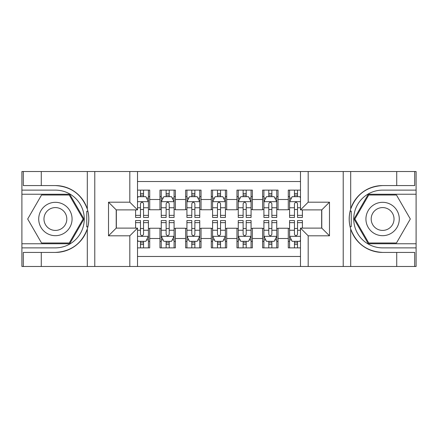 <?xml version="1.0" encoding="UTF-8"?>
<svg xmlns="http://www.w3.org/2000/svg" width="438" height="438" viewBox="0 0 438 438"><rect width="100%" height="100%" fill="white"/><g stroke="black" fill="none" stroke-linecap="round" stroke-linejoin="round"><path stroke-width="0.66" d="M137.516 266.479L300.484 266.479L300.484 228.11L321.782 228.11L321.782 209.89L300.484 209.89L300.484 171.521L137.516 171.521L137.516 209.89L116.218 209.89L116.218 228.11L137.516 228.11L137.516 266.479L41.276 266.479L41.276 252.425L55.391 252.425A33.425 33.425 0 0 0 87.31 228.926C89.27 222.318 89.27 215.699 87.31 209.074A33.425 33.425 0 0 0 55.391 185.575L41.276 185.575L41.276 171.521L21.9 171.521L21.9 243.763L69.691 243.763L83.987 219L69.691 194.237L21.9 194.237M300.484 190.13L288.292 190.13L288.292 199.498L278.026 199.498L278.026 209.764L288.292 209.764L288.292 199.498M278.026 199.498L278.026 190.13L262.63 190.13L262.63 199.498L252.365 199.498L252.365 209.764L262.63 209.764L262.63 199.498M252.365 199.498L252.365 190.13L236.963 190.13L236.963 199.498L226.698 199.498L226.698 209.764L236.963 209.764L236.963 199.498M226.698 199.498L226.698 190.13L211.302 190.13L211.302 199.498L201.037 199.498L201.037 209.764L211.302 209.764L211.302 199.498M201.037 199.498L201.037 190.13L185.635 190.13L185.635 199.498L175.37 199.498L175.37 209.764L185.635 209.764L185.635 199.498M175.37 199.498L175.37 190.13L159.974 190.13L159.974 209.764L149.708 209.764L149.708 190.13L137.516 190.13M137.516 247.87L149.708 247.87L149.708 228.242L159.974 228.242L159.974 247.87L175.37 247.87L175.37 228.242L185.635 228.242L185.635 238.507L175.37 238.507M185.635 238.507L185.635 247.87L201.037 247.87L201.037 228.242L211.302 228.242L211.302 238.507L201.037 238.507M211.302 238.507L211.302 247.87L226.698 247.87L226.698 228.242L236.963 228.242L236.963 238.507L226.698 238.507M236.963 238.507L236.963 247.87L252.365 247.87L252.365 228.242L262.63 228.242L262.63 238.507L252.365 238.507M262.63 238.507L262.63 247.87L278.026 247.87L278.026 228.242L288.292 228.242L288.292 238.507L278.026 238.507M300.484 181.529L137.516 181.529M137.516 256.471L300.484 256.471M288.292 238.507L288.292 247.87L300.484 247.87M116.344 209.89L116.344 228.11M321.656 228.11L321.656 209.89M140.467 196.542L143.549 196.542M148.422 196.542L149.708 196.542M140.467 209.506L143.549 209.506M148.422 209.506L149.708 209.506M140.467 228.494L143.549 228.494M148.422 228.494L149.708 228.494M140.467 241.458L143.549 241.458M148.422 241.458L149.708 241.458M159.974 209.506L161.255 209.506M166.133 209.506L169.21 209.506M174.089 209.506L175.37 209.506M159.974 196.542L161.255 196.542M166.133 196.542L169.21 196.542M174.089 196.542L175.37 196.542M159.974 228.494L161.255 228.494M166.133 228.494L169.21 228.494M174.089 228.494L175.37 228.494M159.974 241.458L161.255 241.458M166.133 241.458L169.21 241.458M174.089 241.458L175.37 241.458M185.635 228.494L186.922 228.494M191.795 228.494L194.877 228.494M199.75 228.494L201.037 228.494M185.635 241.458L186.922 241.458M191.795 241.458L194.877 241.458M199.75 241.458L201.037 241.458M185.635 196.542L186.922 196.542M191.795 196.542L194.877 196.542M199.75 196.542L201.037 196.542M185.635 209.506L186.922 209.506M191.795 209.506L194.877 209.506M199.75 209.506L201.037 209.506M211.302 228.494L212.583 228.494M217.462 228.494L220.538 228.494M225.417 228.494L226.698 228.494M211.302 241.458L212.583 241.458M217.462 241.458L220.538 241.458M225.417 241.458L226.698 241.458M211.302 196.542L212.583 196.542M217.462 196.542L220.538 196.542M225.417 196.542L226.698 196.542M211.302 209.506L212.583 209.506M217.462 209.506L220.538 209.506M225.417 209.506L226.698 209.506M236.963 228.494L238.25 228.494M243.123 228.494L246.205 228.494M251.078 228.494L252.365 228.494M236.963 241.458L238.25 241.458M243.123 241.458L246.205 241.458M251.078 241.458L252.365 241.458M236.963 196.542L238.25 196.542M243.123 196.542L246.205 196.542M251.078 196.542L252.365 196.542M236.963 209.506L238.25 209.506M243.123 209.506L246.205 209.506M251.078 209.506L252.365 209.506M262.63 228.494L263.911 228.494M268.79 228.494L271.867 228.494M276.745 228.494L278.026 228.494M262.63 241.458L263.911 241.458M268.79 241.458L271.867 241.458M276.745 241.458L278.026 241.458M262.63 196.542L263.911 196.542M268.79 196.542L271.867 196.542M276.745 196.542L278.026 196.542M262.63 209.506L263.911 209.506M268.79 209.506L271.867 209.506M276.745 209.506L278.026 209.506M288.292 228.494L289.578 228.494M294.451 228.494L297.533 228.494M288.292 241.458L289.578 241.458M294.451 241.458L297.533 241.458M288.292 196.542L289.578 196.542M294.451 196.542L297.533 196.542M288.292 209.506L289.578 209.506M294.451 209.506L297.533 209.506M143.549 193.465L140.467 193.465M135.594 215.37L135.594 217.462L140.467 217.462L140.467 215.37L135.594 215.37L135.594 209.89M146.566 198.085L148.422 198.085L148.422 217.462L143.549 217.462L143.549 203.73C142.525 201.754 141.496 201.754 140.467 203.73L140.467 215.37M148.422 198.085L148.422 190.13M148.422 201.803L145.859 196.673L138.156 196.673L137.516 197.954M140.467 196.673L140.467 190.13M143.549 190.13L143.549 196.673M140.467 244.535L143.549 244.535M137.516 240.046L138.156 241.327L145.859 241.327L148.422 236.197L148.422 220.538L143.549 220.538L143.549 222.63L148.422 222.63M148.422 236.197L148.422 247.87M135.594 228.11L135.594 220.538L140.467 220.538L140.467 234.27C141.49 236.246 142.52 236.246 143.549 234.27L143.549 222.63M143.549 241.327L143.549 247.87M140.467 247.87L140.467 241.327M63.734 204.551A16.682 16.682 0 0 0 40.948 210.662A16.682 16.682 0 0 0 47.052 233.449A16.682 16.682 0 0 0 69.839 227.338A16.682 16.682 0 0 0 63.734 204.551M61.101 209.112A11.421 11.421 0 0 0 45.503 213.29A11.421 11.421 0 0 0 49.68 228.888A11.421 11.421 0 0 0 65.284 224.71A11.421 11.421 0 0 0 61.101 209.112M69.248 242.997L41.539 242.997L27.682 219L41.539 195.003L69.248 195.003L83.1 219L69.248 242.997M390.948 204.551A16.682 16.682 0 0 0 368.161 210.662A16.682 16.682 0 0 0 374.266 233.449A16.682 16.682 0 0 0 397.052 227.338A16.682 16.682 0 0 0 390.948 204.551M388.32 209.112A11.421 11.421 0 0 0 372.716 213.29A11.421 11.421 0 0 0 376.899 228.888A11.421 11.421 0 0 0 392.497 224.71A11.421 11.421 0 0 0 388.32 209.112M396.461 242.997L368.752 242.997L354.9 219L368.752 195.003L396.461 195.003L410.318 219L396.461 242.997M86.768 226.703L87.918 226.709A33.425 33.425 0 0 0 87.923 211.308L86.768 211.308L86.768 226.906L87.874 226.906M41.276 171.521L87.31 171.521L87.31 209.074C81.742 194.357 71.098 186.522 55.391 185.575M55.391 252.425C71.098 251.478 81.742 243.643 87.31 228.926L87.31 266.479M129.818 266.479L129.818 235.808L108.514 235.808L108.514 202.192L129.818 202.192L129.818 171.521L94.783 171.521L94.783 266.479M41.276 266.479L21.9 266.479L21.9 243.763M21.9 247.87L55.391 247.87A28.87 28.87 0 0 0 84.266 219A28.87 28.87 0 0 0 55.391 190.13L21.9 190.13M87.31 171.521L94.783 171.521M129.818 171.521L137.516 171.521M41.276 252.425L23.313 252.425L23.313 266.479M41.276 185.575L23.313 185.575L23.313 171.521M129.818 235.808L137.516 228.11M108.514 235.808L116.218 228.11M108.514 202.192L116.218 209.89M129.818 202.192L137.516 209.89M86.768 211.308L87.874 211.111M88.695 221.869L88.799 217.823M88.471 214.171L88.29 213.087M351.232 211.297L350.082 211.291A33.425 33.425 0 0 0 350.077 226.692L351.232 226.692L351.232 211.094L350.126 211.094A33.425 33.425 0 0 1 382.609 185.575C366.902 186.522 356.258 194.357 350.69 209.074C348.73 215.682 348.73 222.301 350.69 228.926C356.258 243.643 366.902 251.478 382.609 252.425L396.724 252.425L396.724 266.479L416.1 266.479L416.1 194.237L368.309 194.237L354.014 219L368.309 243.763L416.1 243.763M351.232 226.692L350.126 226.889A33.425 33.425 0 0 0 382.609 252.425M300.484 171.521L396.724 171.521L396.724 185.575L382.609 185.575M308.182 171.521L308.182 202.192L329.485 202.192L329.485 235.808L308.182 235.808L308.182 266.479L343.217 266.479L343.217 171.521M350.69 228.926L350.69 266.479L396.724 266.479M396.724 171.521L416.1 171.521L416.1 194.237M416.1 190.13L382.609 190.13A28.87 28.87 0 0 0 353.734 219A28.87 28.87 0 0 0 382.609 247.87L416.1 247.87M350.69 266.479L343.217 266.479M308.182 266.479L300.484 266.479M396.724 185.575L414.687 185.575L414.687 171.521M396.724 252.425L414.687 252.425L414.687 266.479M308.182 202.192L300.484 209.89M329.485 202.192L321.782 209.89M329.485 235.808L321.782 228.11M308.182 235.808L300.484 228.11M349.305 216.131L349.201 220.177M349.529 223.829L349.71 224.913M169.21 193.465L166.133 193.465M174.089 215.37L169.21 215.37L169.21 217.462L174.089 217.462L174.089 201.803L171.521 196.673L163.823 196.673L161.255 201.803L161.255 217.462L166.133 217.462L166.133 215.37L161.255 215.37M161.255 201.803L161.255 190.13M174.089 201.803L174.089 190.13M166.133 196.673L166.133 190.13M169.21 190.13L169.21 196.673M169.21 215.37L169.21 203.73C168.187 201.754 167.163 201.754 166.133 203.73L166.133 215.37M194.877 193.465L191.795 193.465M199.75 215.37L194.877 215.37L194.877 217.462L199.75 217.462L199.75 201.803L197.188 196.673L189.484 196.673L186.922 201.803L186.922 217.462L191.795 217.462L191.795 215.37L186.922 215.37M186.922 201.803L186.922 190.13M199.75 201.803L199.75 190.13M191.795 196.673L191.795 190.13M194.877 190.13L194.877 196.673M194.877 215.37L194.877 203.73C193.853 201.754 192.824 201.754 191.795 203.73L191.795 215.37M220.538 193.465L217.462 193.465M225.417 215.37L220.538 215.37L220.538 217.462L225.417 217.462L225.417 201.803L222.849 196.673L215.151 196.673L212.583 201.803L212.583 217.462L217.462 217.462L217.462 215.37L212.583 215.37M212.583 201.803L212.583 190.13M225.417 201.803L225.417 190.13M217.462 196.673L217.462 190.13M220.538 190.13L220.538 196.673M220.538 215.37L220.538 203.73C219.515 201.754 218.491 201.754 217.462 203.73L217.462 215.37M246.205 193.465L243.123 193.465M251.078 215.37L246.205 215.37L246.205 217.462L251.078 217.462L251.078 201.803L248.516 196.673L240.812 196.673L238.25 201.803L238.25 217.462L243.123 217.462L243.123 215.37L238.25 215.37M238.25 201.803L238.25 190.13M251.078 201.803L251.078 190.13M243.123 196.673L243.123 190.13M246.205 190.13L246.205 196.673M246.205 215.37L246.205 203.73C245.181 201.754 244.152 201.754 243.123 203.73L243.123 215.37M166.133 244.535L169.21 244.535M161.255 222.63L166.133 222.63L166.133 220.538L161.255 220.538L161.255 236.197L163.823 241.327L171.521 241.327L174.089 236.197L174.089 220.538L169.21 220.538L169.21 222.63L174.089 222.63M174.089 236.197L174.089 247.87M161.255 236.197L161.255 247.87M169.21 241.327L169.21 247.87M166.133 247.87L166.133 241.327M166.133 222.63L166.133 234.27C167.157 236.246 168.181 236.246 169.21 234.27L169.21 222.63M191.795 244.535L194.877 244.535M186.922 222.63L191.795 222.63L191.795 220.538L186.922 220.538L186.922 236.197L189.484 241.327L197.188 241.327L199.75 236.197L199.75 220.538L194.877 220.538L194.877 222.63L199.75 222.63M199.75 236.197L199.75 247.87M186.922 236.197L186.922 247.87M194.877 241.327L194.877 247.87M191.795 247.87L191.795 241.327M191.795 222.63L191.795 234.27C192.819 236.246 193.848 236.246 194.877 234.27L194.877 222.63M217.462 244.535L220.538 244.535M212.583 222.63L217.462 222.63L217.462 220.538L212.583 220.538L212.583 236.197L215.151 241.327L222.849 241.327L225.417 236.197L225.417 220.538L220.538 220.538L220.538 222.63L225.417 222.63M225.417 236.197L225.417 247.87M212.583 236.197L212.583 247.87M220.538 241.327L220.538 247.87M217.462 247.87L217.462 241.327M217.462 222.63L217.462 234.27C218.485 236.246 219.509 236.246 220.538 234.27L220.538 222.63M243.123 244.535L246.205 244.535M238.25 222.63L243.123 222.63L243.123 220.538L238.25 220.538L238.25 236.197L240.812 241.327L248.516 241.327L251.078 236.197L251.078 220.538L246.205 220.538L246.205 222.63L251.078 222.63M251.078 236.197L251.078 247.87M238.25 236.197L238.25 247.87M246.205 241.327L246.205 247.87M243.123 247.87L243.123 241.327M243.123 222.63L243.123 234.27C244.147 236.246 245.176 236.246 246.205 234.27L246.205 222.63M271.867 193.465L268.79 193.465M276.745 215.37L271.867 215.37L271.867 217.462L276.745 217.462L276.745 201.803L274.177 196.673L266.479 196.673L263.911 201.803L263.911 217.462L268.79 217.462L268.79 215.37L263.911 215.37M263.911 201.803L263.911 190.13M276.745 201.803L276.745 190.13M268.79 196.673L268.79 190.13M271.867 190.13L271.867 196.673M271.867 215.37L271.867 203.73C270.843 201.754 269.819 201.754 268.79 203.73L268.79 215.37M268.79 244.535L271.867 244.535M263.911 222.63L268.79 222.63L268.79 220.538L263.911 220.538L263.911 236.197L266.479 241.327L274.177 241.327L276.745 236.197L276.745 220.538L271.867 220.538L271.867 222.63L276.745 222.63M276.745 236.197L276.745 247.87M263.911 236.197L263.911 247.87M271.867 241.327L271.867 247.87M268.79 247.87L268.79 241.327M268.79 222.63L268.79 234.27C269.813 236.246 270.837 236.246 271.867 234.27L271.867 222.63M297.533 193.465L294.451 193.465M300.484 197.954L299.844 196.673L292.141 196.673L289.578 201.803L289.578 217.462L294.451 217.462L294.451 215.37L289.578 215.37M289.578 201.803L289.578 190.13M302.406 209.89L302.406 217.462L297.533 217.462L297.533 203.73C296.51 201.754 295.48 201.754 294.451 203.73L294.451 215.37M294.451 196.673L294.451 190.13M297.533 190.13L297.533 196.673M294.451 244.535L297.533 244.535M302.406 222.63L302.406 220.538L297.533 220.538L297.533 222.63L302.406 222.63L302.406 228.11M291.434 239.914L289.578 239.914L289.578 220.538L294.451 220.538L294.451 234.27C295.475 236.246 296.504 236.246 297.533 234.27L297.533 222.63M289.578 239.914L289.578 247.87M289.578 236.197L292.141 241.327L299.844 241.327L300.484 240.046M297.533 241.327L297.533 247.87M294.451 247.87L294.451 241.327M159.974 238.507L149.708 238.507M159.974 199.498L149.708 199.498M148.362 201.677L137.516 201.677M148.422 215.37L143.549 215.37M140.467 207.754L137.516 207.754M148.422 207.754L143.549 207.754M143.549 195.096L140.467 195.096M137.516 236.323L148.362 236.323M148.422 239.914L146.566 239.914M135.594 222.63L140.467 222.63M143.549 230.246L148.422 230.246M137.516 230.246L140.467 230.246M140.467 242.904L143.549 242.904M350.69 171.521L350.69 209.074M174.023 201.677L161.321 201.677M161.255 198.085L163.117 198.085M172.227 198.085L174.089 198.085M166.133 207.754L161.255 207.754M174.089 207.754L169.21 207.754M169.21 195.096L166.133 195.096M199.69 201.677L186.982 201.677M186.922 198.085L188.778 198.085M197.894 198.085L199.75 198.085M191.795 207.754L186.922 207.754M199.75 207.754L194.877 207.754M194.877 195.096L191.795 195.096M225.351 201.677L212.649 201.677M212.583 198.085L214.445 198.085M223.555 198.085L225.417 198.085M217.462 207.754L212.583 207.754M225.417 207.754L220.538 207.754M220.538 195.096L217.462 195.096M251.018 201.677L238.31 201.677M238.25 198.085L240.106 198.085M249.222 198.085L251.078 198.085M243.123 207.754L238.25 207.754M251.078 207.754L246.205 207.754M246.205 195.096L243.123 195.096M161.321 236.323L174.023 236.323M174.089 239.914L172.227 239.914M163.117 239.914L161.255 239.914M169.21 230.246L174.089 230.246M161.255 230.246L166.133 230.246M166.133 242.904L169.21 242.904M186.982 236.323L199.69 236.323M199.75 239.914L197.894 239.914M188.778 239.914L186.922 239.914M194.877 230.246L199.75 230.246M186.922 230.246L191.795 230.246M191.795 242.904L194.877 242.904M212.649 236.323L225.351 236.323M225.417 239.914L223.555 239.914M214.445 239.914L212.583 239.914M220.538 230.246L225.417 230.246M212.583 230.246L217.462 230.246M217.462 242.904L220.538 242.904M238.31 236.323L251.018 236.323M251.078 239.914L249.222 239.914M240.106 239.914L238.25 239.914M246.205 230.246L251.078 230.246M238.25 230.246L243.123 230.246M243.123 242.904L246.205 242.904M276.679 201.677L263.977 201.677M263.911 198.085L265.773 198.085M274.883 198.085L276.745 198.085M268.79 207.754L263.911 207.754M276.745 207.754L271.867 207.754M271.867 195.096L268.79 195.096M263.977 236.323L276.679 236.323M276.745 239.914L274.883 239.914M265.773 239.914L263.911 239.914M271.867 230.246L276.745 230.246M263.911 230.246L268.79 230.246M268.79 242.904L271.867 242.904M300.484 201.677L289.638 201.677M289.578 198.085L291.434 198.085M302.406 215.37L297.533 215.37M294.451 207.754L289.578 207.754M300.484 207.754L297.533 207.754M297.533 195.096L294.451 195.096M289.638 236.323L300.484 236.323M289.578 222.63L294.451 222.63M297.533 230.246L300.484 230.246M289.578 230.246L294.451 230.246M294.451 242.904L297.533 242.904"/></g></svg>
